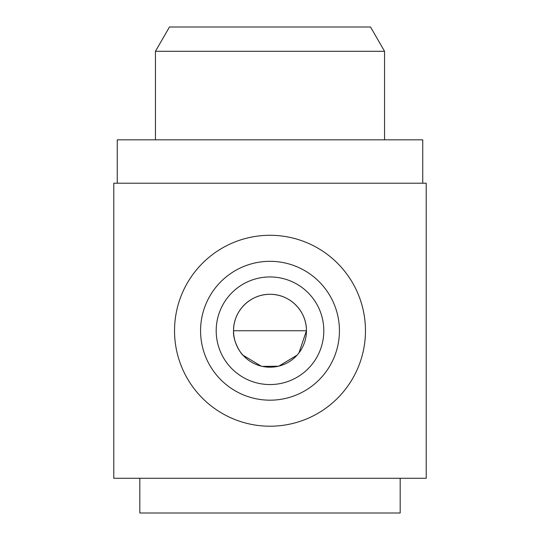 <?xml version="1.0" encoding="UTF-8"?>
<svg xmlns="http://www.w3.org/2000/svg" width="540" height="540" viewBox="0 0 540 540"><rect width="100%" height="100%" fill="white"/><g stroke="black" fill="none" stroke-linecap="round" stroke-linejoin="round"><path stroke-width="0.81" d="M174.535 330.75A95.465 95.465 0 0 0 270 426.215A95.465 95.465 0 0 0 365.465 330.75A95.465 95.465 0 0 0 270 235.285A95.465 95.465 0 0 0 174.535 330.75M200.57 330.75A69.431 69.431 0 0 0 270 400.181A69.431 69.431 0 0 0 339.431 330.75A69.431 69.431 0 0 0 270 261.32A69.431 69.431 0 0 0 200.57 330.75M400.181 478.285L400.181 513L139.82 513L139.82 478.285M422.746 183.215L422.746 139.82L117.254 139.82L117.254 183.215M426.215 183.215L113.785 183.215L113.785 478.285L426.215 478.285L426.215 183.215M384.554 51.3L370.528 27L169.472 27L155.446 51.3L384.554 51.3L384.554 139.82M261.158 366.113L242.926 355.158C241.387 354.308 232.754 341.746 233.55 330.75A36.45 36.45 0 0 0 270 367.2A36.45 36.45 0 0 0 306.45 330.75L298.964 352.883M278.424 366.214L262.312 366.383M323.804 330.75A53.804 53.804 0 0 1 270 384.554A53.804 53.804 0 0 1 216.196 330.75A53.804 53.804 0 0 1 270 276.946A53.804 53.804 0 0 1 323.804 330.75M306.45 330.75L233.55 330.75C233.321 310.986 250.108 294.104 270 294.3C289.892 294.104 306.68 310.986 306.45 330.75A36.45 36.45 0 0 0 270 294.3A36.45 36.45 0 0 0 233.55 330.75M297.074 355.158L278.843 366.113M155.446 51.3L155.446 139.82"/></g></svg>
